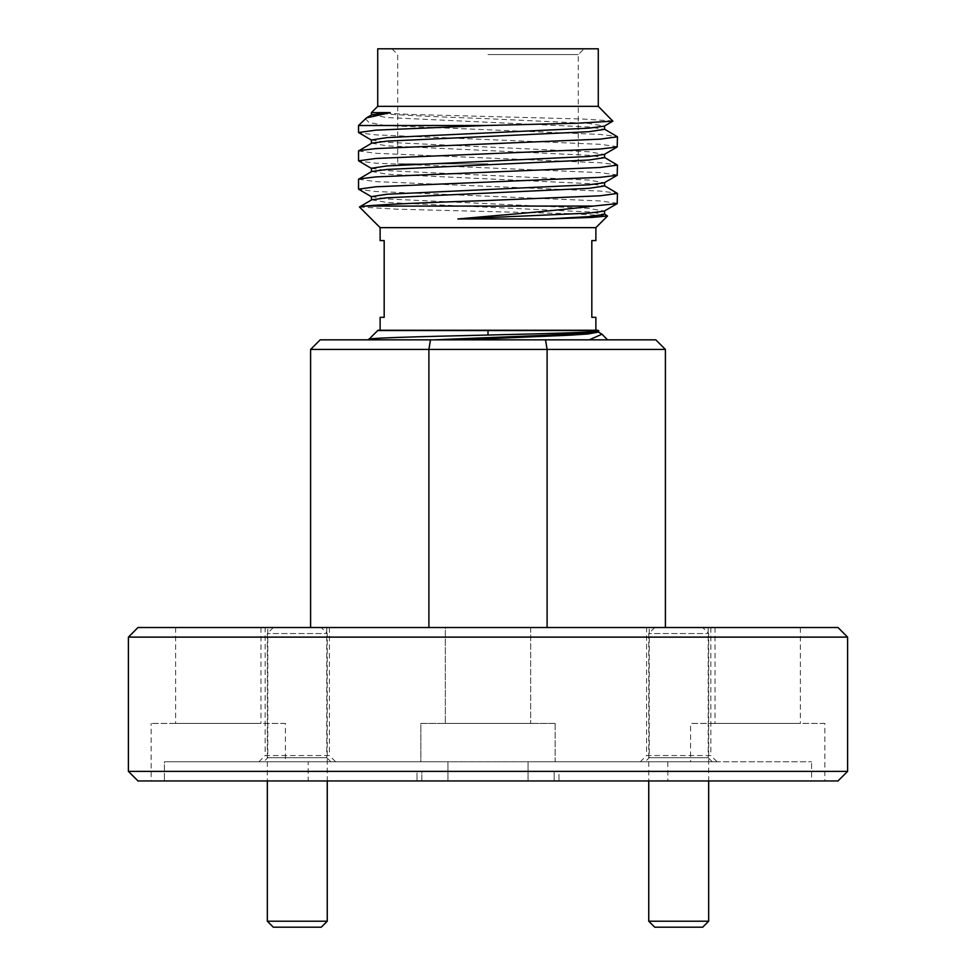 <?xml version="1.0" encoding="UTF-8"?>
<svg xmlns="http://www.w3.org/2000/svg" width="976" height="976" viewBox="0 0 976 976"><rect width="100%" height="100%" fill="white"/><g stroke="black" fill="none" stroke-linecap="round" stroke-linejoin="round"><path stroke-width="0.73" stroke-dasharray="4.88 3.66" d="M321.263 627.531L273.317 627.531L321.263 627.531L327.253 633.522L267.326 633.522L327.253 633.522L327.253 780.959M273.317 627.531L267.326 633.522L267.326 780.959M327.253 921.21L267.326 921.21M273.317 927.2L321.263 927.2M702.683 627.531L654.737 627.531L702.683 627.531L708.674 633.522L648.747 633.522L708.674 633.522L708.674 780.959M654.737 627.531L648.747 633.522L648.747 780.959M708.674 921.21L648.747 921.21M654.737 927.2L702.683 927.2M597.995 330.254L378.005 330.254M380.115 240.596L384.178 240.596L384.178 317.31L380.115 317.31M380.115 227.64L595.885 227.64M598.276 48.8L377.724 48.8M598.276 106.335L377.724 106.335M488 54.558L578.28 54.558L488 54.558M488 163.87L397.72 163.87L488 163.87M371.722 114.851L387.057 117.547L588.943 126.99L604.559 129.344M612.916 120.975L582.855 119.023L411.64 114.473L373.942 112.618C382.799 114.46 435.089 116.791 488 118.73L588.943 123.44L604.278 126.136M371.722 199.799L387.057 202.496L588.943 211.926L604.559 214.293M371.441 196.591L387.057 198.958L588.943 208.388L604.278 211.084M371.722 171.483L387.057 174.179L588.943 183.61L604.559 185.977M371.441 168.275L387.057 170.641L588.943 180.072L604.278 182.768M371.722 143.167L387.057 145.863L588.943 155.294L604.559 157.661M371.441 139.958L387.057 142.325L588.943 151.756L604.278 154.452M373.942 112.618L371.441 112.618M365.366 118.694L368.843 122.403L384.764 125.514L358.546 125.514M358.546 179.267L375.882 181.621L600.118 191.064L617.198 193.126M617.454 203.301L600.118 200.946L375.882 191.503L358.802 189.442M384.764 125.514L600.118 134.432L617.198 136.494M617.454 146.668L600.118 144.314L375.882 134.871L358.802 132.809M358.546 150.951L375.882 153.305L600.118 162.748L617.198 164.81M617.454 174.985L600.118 172.63L375.882 163.187L358.802 161.125M359.497 207.01L396.781 209.181L569.618 213.622L607.45 215.794M370.66 339.843L373.796 339.843M598.007 331.242L597.873 330.535L591.468 330.535L600.96 333.475M598.276 332.096L591.468 330.535L377.724 330.535L488 330.535M646.588 627.531L710.833 627.531L646.588 627.531L646.588 755.546L710.833 755.546L717.067 761.78L640.354 761.78L717.067 761.78M710.833 627.531L710.833 755.546L646.588 755.546L640.354 761.78M265.167 627.531L329.412 627.531L265.167 627.531L265.167 755.546L329.412 755.546L335.646 761.78L258.933 761.78L335.646 761.78M329.412 627.531L329.412 755.546L265.167 755.546L258.933 761.78M267.802 627.531L326.777 627.531L267.802 627.531L267.802 757.705L326.777 757.705L330.852 761.78L263.727 761.78L330.852 761.78M326.777 627.531L326.777 757.705L267.802 757.705L263.727 761.78M649.223 627.531L708.198 627.531L649.223 627.531L649.223 757.705L708.198 757.705L712.273 761.78L645.148 761.78L712.273 761.78M708.198 627.531L708.198 757.705L649.223 757.705L645.148 761.78M530.676 627.531L530.676 723.423L445.324 723.423L530.676 723.423L445.324 723.423L530.676 723.423L530.676 627.531L445.324 627.531L445.324 723.423L445.324 627.531L530.676 627.531M800.381 627.531L715.03 627.531L800.381 627.531L800.381 723.423L715.03 723.423L800.381 723.423M715.03 627.531L715.03 723.423M260.97 627.531L175.619 627.531L260.97 627.531L260.97 723.423L175.619 723.423L260.97 723.423M175.619 627.531L175.619 723.423M555.124 723.423L555.124 761.78L420.876 761.78L555.124 761.78L528.053 761.78L555.124 761.78L555.124 723.423L420.876 723.423L420.876 761.78L447.947 761.78L447.947 780.959L528.053 780.959L528.053 761.78L528.053 780.959L824.83 780.959L811.568 780.959L811.568 761.78L811.568 780.959L447.947 780.959L447.947 761.78L164.432 761.78L285.419 761.78L164.432 761.78L164.432 780.959L164.432 761.78L447.947 761.78L420.876 761.78L420.876 723.423L555.124 723.423M824.83 723.423L690.581 723.423L824.83 723.423L824.83 780.959M690.581 761.78L528.053 761.78L811.568 761.78L690.581 761.78L690.581 723.423M285.419 723.423L151.17 723.423L285.419 723.423L285.419 761.78M151.17 780.959L447.947 780.959L151.17 780.959L151.17 723.423M308.196 761.78L667.804 761.78L308.196 761.78L308.196 780.959L667.804 780.959L308.196 780.959M667.804 761.78L667.804 780.959M655.811 339.843L320.189 339.843L310.6 349.432L310.6 627.531L428.891 627.531L428.891 349.432L547.109 349.432L547.109 627.531L665.4 627.531L665.4 349.432L655.811 339.843M607.584 339.843L589.26 339.843M369.66 339.843L371.551 339.843M554.173 771.369L421.827 771.369L558.967 771.369L558.967 780.959L421.827 780.959L558.967 780.959L558.967 771.369L554.173 771.369L554.173 780.959L554.173 771.369M310.6 349.432L428.891 349.432L430.465 339.843M665.4 627.531L310.6 627.531M545.535 339.843L547.109 349.432L665.4 349.432M128.393 637.121L847.607 637.121M847.607 771.369L128.393 771.369M838.018 627.531L137.982 627.531M428.891 627.531L547.109 627.531M137.982 780.959L838.018 780.959M421.827 780.959L417.033 780.959L421.827 780.959L421.827 771.369L417.033 771.369L417.033 780.959L417.033 771.369L421.827 771.369L421.827 780.959M595.885 240.596L591.822 240.596L591.822 317.31L595.885 317.31M578.28 163.87L578.28 54.558L584.038 48.8M391.962 48.8L397.72 54.558L397.72 163.87"/><path stroke-width="1.46" d="M327.253 921.21L321.263 927.2L273.317 927.2L267.326 921.21L327.253 921.21L327.253 780.959M267.326 921.21L267.326 780.959M708.674 921.21L702.683 927.2L654.737 927.2L648.747 921.21L708.674 921.21L708.674 780.959M648.747 921.21L648.747 780.959M369.66 339.843L368.965 339.294L378.005 330.254L597.995 330.254L598.007 331.242M607.523 216.001L595.885 227.64L380.115 227.64L380.115 240.596L384.178 240.596L384.178 317.31L380.115 317.31L380.115 330.254M598.276 106.335L377.724 106.335L377.724 48.8L598.276 48.8L598.276 106.335L612.843 121.17L576.731 123.232L485.487 125.514L358.546 125.514L358.546 132.516L375.882 130.15L485.487 125.514M604.559 125.965L604.559 129.344L588.943 131.699L387.057 141.142L371.722 143.167L358.546 150.951L358.546 160.833L375.882 158.466L600.118 149.035L617.198 146.973L617.454 136.786L600.118 139.153L375.882 148.584L358.802 150.646M612.855 121.17L604.278 126.136L588.943 128.161L387.057 137.604L371.441 139.958L371.441 143.338M604.559 210.914L604.559 214.293L588.943 216.648L547.207 218.966L457.866 218.966L488 216.282C528.455 212.975 568.361 209.12 593.359 206.07L617.198 203.606L617.454 193.419L600.118 195.786L488 200.495C434.979 202.203 380.079 204.496 365.353 206.07L593.359 206.07M617.198 203.606L604.278 211.084L588.943 213.11L457.866 218.966M604.559 182.597L604.559 185.977L588.943 188.331L387.057 197.774L371.722 199.799L359.497 207.01L380.115 227.64M371.722 196.92L358.546 189.149L375.882 186.782L600.118 177.351L617.198 175.29L604.278 182.768L588.943 184.793L387.057 194.236L371.441 196.591L371.441 199.97M604.559 154.281L604.559 157.661L588.943 160.015L387.057 169.458L371.722 171.483L358.546 179.267L358.546 189.149M617.198 146.973L604.278 154.452L588.943 156.477L387.057 165.92L371.441 168.275L371.441 171.654M377.724 106.335L371.441 112.618L390.107 112.618L366.378 117.95L358.546 125.514M604.278 185.647L617.454 193.419M604.278 129.015L617.454 136.786M604.278 157.331L617.454 165.103L600.118 167.469L375.882 176.9L358.802 178.962M617.198 175.29L617.454 165.103M371.722 140.288L358.546 132.516M371.722 168.604L358.546 160.833M365.353 206.07L359.571 206.827M604.278 213.964L607.536 216.001L591.822 217.428L547.207 218.966M370.66 339.843C356.203 338.221 416.581 336.683 488 335.036C551.428 333.56 606.73 332.096 597.873 330.535L377.724 330.535L488 330.535L488 335.036M433.698 339.843L488 337.635C550.013 335.256 605.266 332.975 597.873 330.535M460.416 339.843L569.569 335.207L588.138 333.963L598.276 332.096L598.276 331.059M838.018 780.959L137.982 780.959L128.393 771.369L847.607 771.369L838.018 780.959M128.393 637.121L137.982 627.531L838.018 627.531L847.607 637.121L128.393 637.121L128.393 771.369M847.607 637.121L847.607 771.369M665.4 349.432L310.6 349.432L320.189 339.843L655.811 339.843L665.4 349.432L665.4 627.531M371.551 339.843L373.796 339.843M430.465 339.843L428.891 349.432L428.891 627.531M310.6 627.531L310.6 349.432M547.109 627.531L547.109 349.432L545.535 339.843M598.007 331.779L601.936 334.207L589.26 339.843M390.107 112.618L371.722 114.851L366.378 117.95M595.885 227.64L595.885 240.596L591.822 240.596L591.822 317.31L595.885 317.31L595.885 330.254M601.936 334.195L607.584 339.843M371.441 115.022L371.441 112.618"/></g></svg>
